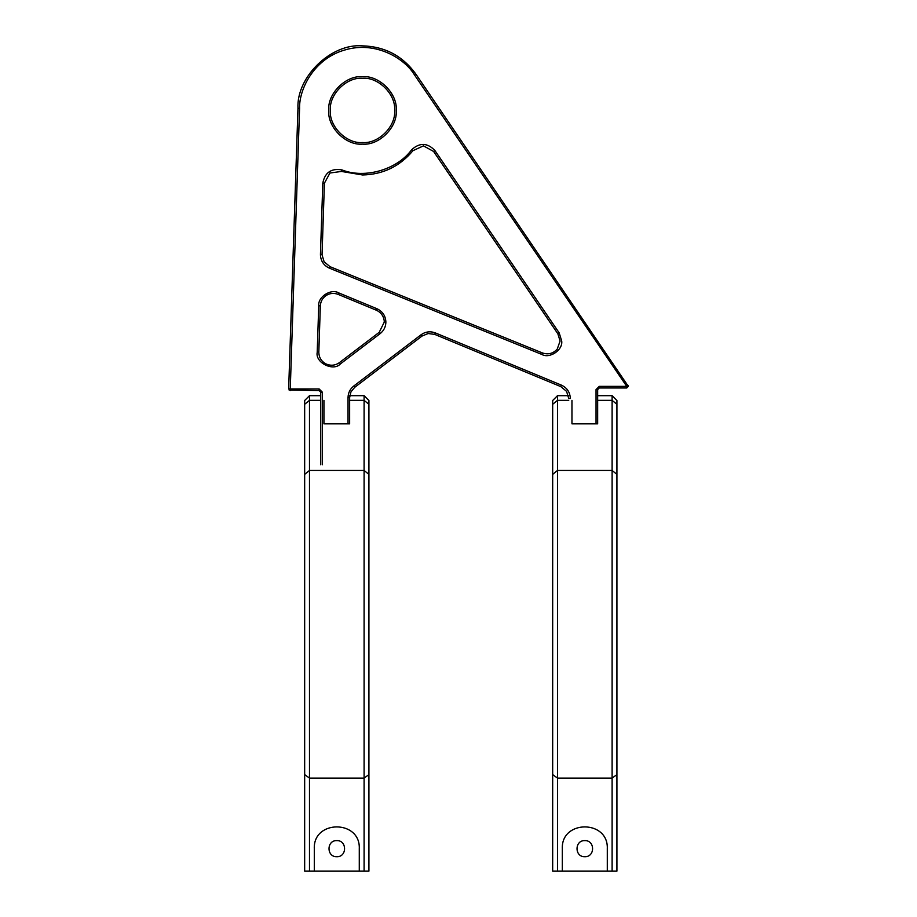 <?xml version="1.0" encoding="UTF-8"?>
<svg xmlns="http://www.w3.org/2000/svg" width="917" height="917" viewBox="0 0 917 917"><rect width="100%" height="100%" fill="white"/><g stroke="black" fill="none" stroke-linecap="round" stroke-linejoin="round"><path stroke-width="1.38" d="M304.662 404.305L304.662 400.511L309.488 395.685L309.488 400.362L304.662 404.305L304.662 871.15L309.488 871.15L309.488 400.362L320.732 400.362M368.921 619.319L368.921 400.511L364.095 395.685L364.095 871.15L368.921 871.15L368.921 619.319M336.791 840.625C326.429 840.19 326.429 857.131 336.791 856.696C326.429 857.131 326.429 840.19 336.791 840.625C347.142 840.19 347.142 857.131 336.791 856.696C347.142 857.131 347.142 840.19 336.791 840.625M309.488 871.15L314.302 871.15L314.302 848.661C313.064 819.66 360.507 819.66 359.281 848.661L359.281 871.15L364.095 871.15M359.281 871.15L314.302 871.15M359.281 848.661C360.507 819.66 313.064 819.66 314.302 848.661M368.921 404.305L364.095 400.362L349.641 400.362L349.641 423.837L323.942 423.837L323.942 400.362M362.593 174.975C383.031 174.471 399.823 166.367 412.948 150.686L423.471 145.86L433.603 151.465L557.857 333.788L560.092 341.021L557.238 349.09C553.123 353.595 548.183 354.868 542.405 352.93L330.051 266.698L324.114 261.792L322.039 254.8L324.412 183.171L329.971 173.004L341.445 171.445L362.593 174.975M320.342 305.82C320.618 301.406 322.578 297.945 326.223 295.446C330.005 293.153 333.971 292.798 338.098 294.368L376.348 310.221C380.773 312.238 383.375 315.643 384.177 320.434L384.28 322.085L379.214 332.309L339.439 362.616C335.106 365.619 330.544 366.021 325.764 363.808C321.328 361.287 319.013 357.481 318.807 352.392L320.342 305.82L318.738 305.762L317.202 352.392C315.104 362.731 333.456 371.821 340.413 363.889L380.188 333.593C383.868 330.636 385.77 326.807 385.885 322.085C385.576 315.849 382.607 311.402 376.967 308.731L338.717 292.89C331.083 288.293 317.706 296.913 318.738 305.762M349.641 423.837L349.641 397.554L350.97 391.857L354.707 387.329L422.026 336.046L428.159 333.524L434.727 334.396L560.803 386.619L566.568 391.353L568.735 398.494L570.34 398.494C570.042 392.258 567.061 387.811 561.422 385.14L435.346 332.917C430.256 331.014 425.488 331.633 421.052 334.774L353.733 386.057C350.053 389.003 348.151 392.843 348.036 397.554L348.036 423.837M322.337 464.759L322.337 392.155L319.116 388.946L290.265 388.946L299.572 108.321C299.022 89.167 314.015 58.585 344.941 49.954C375.672 40.68 404.718 58.482 414.518 74.953L626.735 386.366L628.065 385.472L628.34 386.366L415.837 74.048C402.689 55.914 384.911 46.515 362.502 45.85C331.22 43.168 296.329 76.902 297.968 108.275L288.66 388.946M557.49 871.15L557.49 395.685L552.676 400.511L552.676 871.15L562.316 871.15L562.316 848.661C561.078 819.66 608.521 819.66 607.295 848.661L607.295 871.15L616.923 871.15L616.923 400.511L612.109 395.685L612.109 400.362L597.655 400.362L597.655 423.837L597.655 389.587L599.259 387.983L626.735 387.983L628.34 386.366M289.107 390.057L319.116 390.55L320.732 392.155L320.732 464.759M290.265 390.55L290.265 388.946L288.66 388.888M362.49 142.536C346.592 143.969 328.928 126.305 330.361 110.407C328.928 94.52 346.592 76.845 362.49 78.289C378.389 76.845 396.052 94.52 394.619 110.407C396.052 126.305 378.389 143.969 362.49 142.536C378.389 143.969 396.052 126.305 394.619 110.407M616.923 404.305L612.109 400.362L612.109 871.15M584.805 840.625C574.443 840.19 574.443 857.131 584.805 856.696C574.443 857.131 574.443 840.19 584.805 840.625C595.156 840.19 595.156 857.131 584.805 856.696C595.156 857.131 595.156 840.19 584.805 840.625M607.295 871.15L562.316 871.15M607.295 848.661C608.521 819.66 561.078 819.66 562.316 848.661M597.655 423.837L571.956 423.837L571.956 400.362M304.662 774.601L309.488 778.097L364.095 778.097L368.921 774.601M368.921 474.398L364.095 470.455L309.488 470.455L304.662 474.398M434.727 334.396L435.346 332.917M560.803 386.619L561.422 385.14M354.707 387.329L353.733 386.057M422.026 336.046L421.052 334.774M349.641 397.554L348.036 397.554M322.337 392.155L320.732 392.155M319.116 390.55L319.116 388.946M597.655 389.587L596.05 389.587L596.05 423.837M414.518 74.953L415.837 74.048M299.572 108.321L297.968 108.275M626.735 387.983L626.735 386.366L599.259 386.366L599.259 387.983M396.224 110.407C397.726 93.717 379.18 75.171 362.49 76.684C345.801 75.171 327.254 93.717 328.756 110.407C327.254 127.096 345.801 145.654 362.49 144.141C379.18 145.654 397.726 127.096 396.224 110.407M322.05 254.364L320.434 254.8C320.755 261.07 323.758 265.54 329.455 268.188L330.051 266.698M329.455 268.188L541.798 354.421C549.558 359.063 563.084 349.962 561.697 341.021L559.187 332.882L434.933 150.56C427.471 142.708 419.722 142.422 411.687 149.689C397.199 169.668 364.897 179.044 341.961 169.92C331.289 168.086 324.905 172.488 322.807 183.113L324.412 183.171M434.933 150.56L433.603 151.465M559.187 332.882L557.857 333.788M541.798 354.421L542.405 352.93M318.807 351.968L317.202 351.91M339.439 362.616L340.413 363.889M379.214 332.309L380.188 333.593M376.348 310.221L376.967 308.731M338.098 294.368L338.717 292.89M411.687 149.689L412.948 150.686M341.961 169.92L341.445 171.445M322.807 183.113L320.446 254.318M599.259 386.366L596.05 389.587M568.735 400.362L557.49 400.362L552.676 404.305M552.676 774.601L557.49 778.097L612.109 778.097L616.923 774.601M616.923 474.398L612.109 470.455L557.49 470.455L552.676 474.398M349.641 395.685L364.095 395.685M320.732 395.685L309.488 395.685M597.655 395.685L612.109 395.685M568.425 395.685L557.49 395.685"/></g></svg>
